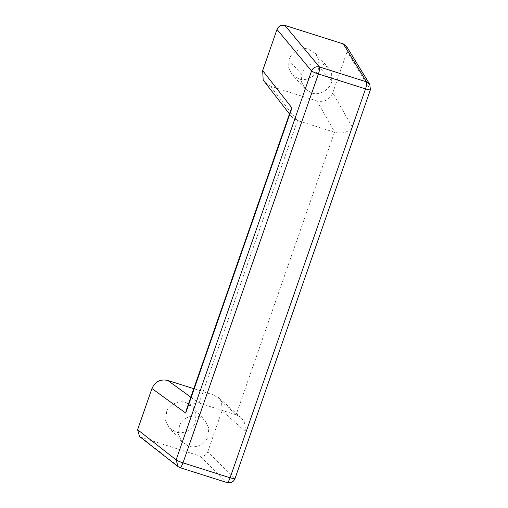 <?xml version="1.0" encoding="UTF-8"?>
<svg xmlns="http://www.w3.org/2000/svg" width="508" height="508" viewBox="0 0 508 508"><rect width="100%" height="100%" fill="white"/><g stroke="black" fill="none" stroke-linecap="round" stroke-linejoin="round"><path stroke-width="0.38" stroke-dasharray="2.54 1.91" d="M179.464 425.583L178.371 434.492L181.985 441.897L188.493 446.068C195.04 448.761 205.283 444.202 207.772 437.121L208.864 428.212L205.251 420.802L198.742 416.636C192.202 413.937 181.953 418.503 179.464 425.583M166.7 411.505L165.608 420.414L169.221 427.825L175.73 431.99C182.277 434.689 192.519 430.124 195.015 423.043L196.101 414.134L192.488 406.73L185.979 402.558C179.438 399.866 169.189 404.425 166.7 411.505M311.487 92.888L304.978 88.716L301.466 81.832L301.72 74.447C303.098 66.65 314.363 60.319 321.735 63.456L328.244 67.621L331.648 74.028L331.718 81.032C330.803 89.148 319.221 96.171 311.487 92.888M298.723 78.81L292.214 74.638L288.703 67.761L288.957 60.369C290.341 52.578 301.6 46.241 308.972 49.378L315.481 53.543L318.884 59.95L318.954 66.954C318.046 75.07 306.457 82.099 298.723 78.81M246.056 432.194L244.157 421.538L240.995 417.544L236.48 414.915L214.446 395.243L218.777 397.707L221.52 401.326L222.047 410.756L246.056 432.194L352.298 127.108C348.158 132.385 342.348 134.137 334.874 132.372L297.148 120.409L291.814 116.973L290.811 115.272L290.709 110.331M352.298 127.108L332.759 92.837C329.565 99.784 324.294 102.476 316.941 100.927L270.256 86.125L264.497 82.144M190.817 397.192L198.755 402.958L190.125 404.406L186.461 409.702M198.755 402.958L199.123 403.073L297.517 120.529M334.499 132.251L236.106 414.801L236.48 414.915M346.57 46.469L347.097 51.657L370.332 89.618L234.912 478.504L207.702 451.936C206.096 455.365 203.467 456.711 199.815 455.968L141.395 437.445L139.522 436.461M332.759 92.837L347.097 51.657M207.702 451.936L222.047 410.756M214.446 395.243L193.777 388.69M236.106 414.801L199.123 403.073M301.72 74.447L288.957 60.369M331.718 81.032L318.954 66.954M297.148 120.409L270.256 86.125M316.941 100.927L334.874 132.372M178.054 466.623L179.915 467.595L141.395 437.445M180.029 467.665L227.139 482.6M234.969 478.676L234.912 478.504C233.318 481.952 230.689 483.292 227.025 482.536L199.815 455.968M369.818 84.449L370.395 89.795M181.985 441.897L169.221 427.825M192.488 406.73L205.251 420.802M304.978 88.716L292.214 74.638M315.481 53.543L328.244 67.621M291.814 116.973L289.452 113.951M240.995 417.544L218.777 397.707"/><path stroke-width="0.76" d="M185.725 413.067L186.461 409.702L290.709 110.331L291.967 107.975L185.725 413.067L151.949 388.531C155.137 381.584 160.407 378.892 167.761 380.441L190.817 397.192M289.452 113.951L263.182 80.042L262.661 70.612L277 29.432C278.606 26.003 281.235 24.657 284.886 25.4L319.437 66.948C319.894 68.091 319.557 70.434 318.414 73.965L182.988 462.851C181.718 466.242 180.696 467.824 179.915 467.595M137.605 429.711L176.124 459.861L178.054 466.623L139.522 436.461L137.605 429.711L151.949 388.531M343.306 43.923L346.57 46.469L369.818 84.449L366.547 81.883L343.306 43.923L284.886 25.4M193.777 388.69L167.761 380.441M262.661 70.612L291.967 107.975M234.912 478.504C235.077 479.044 233.47 478.803 230.099 477.787L182.988 462.851C179.489 461.689 177.203 460.692 176.124 459.861L311.544 70.98L277 29.432M311.544 70.98C313.176 67.57 315.805 66.23 319.437 66.948L366.547 81.883C367.011 83.033 366.668 85.369 365.525 88.9L318.414 73.965C314.916 72.803 312.63 71.812 311.544 70.98M227.025 482.536C227.806 482.759 228.835 481.178 230.099 477.787L365.525 88.9C368.897 89.922 370.503 90.157 370.332 89.618M178.054 466.623L180.029 467.665L227.139 482.6C230.848 483.356 233.458 482.048 234.969 478.676L370.395 89.795L369.818 84.449"/></g></svg>
